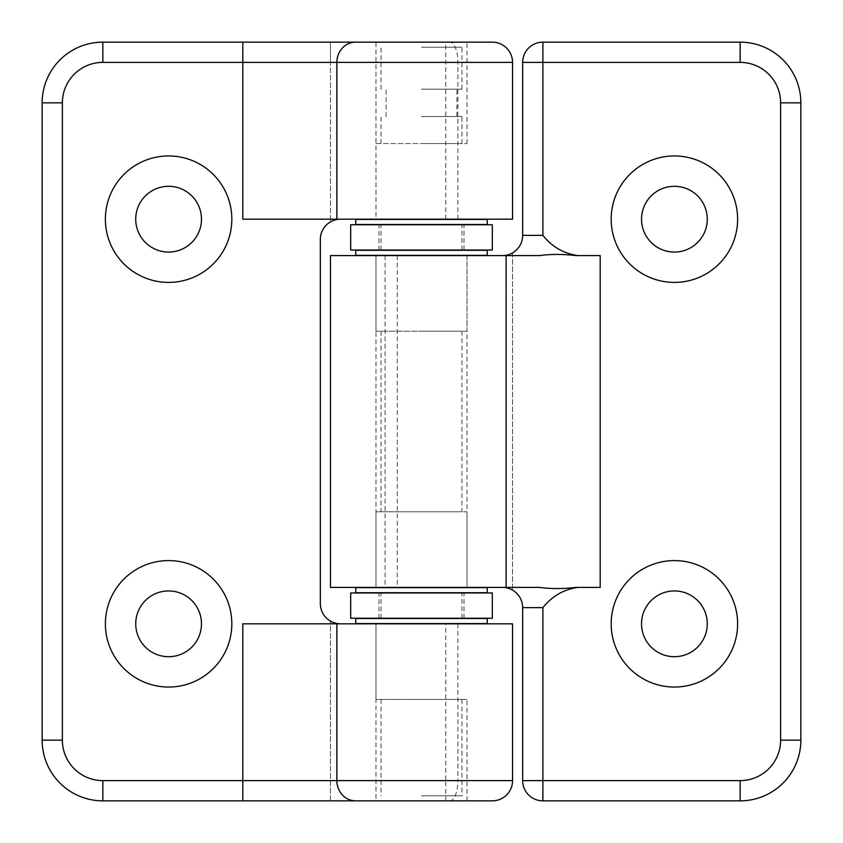 <?xml version="1.0" encoding="UTF-8"?>
<svg xmlns="http://www.w3.org/2000/svg" width="843" height="843" viewBox="0 0 843 843"><rect width="100%" height="100%" fill="white"/><g stroke="black" fill="none" stroke-linecap="round" stroke-linejoin="round"><path stroke-width="0.63" stroke-dasharray="4.21 3.16" d="M242.816 219.18L340.572 219.18A20.232 20.232 0 0 0 330.456 221.888L330.456 42.15L102.846 42.15A60.696 60.696 0 0 0 42.15 102.846L42.15 740.154A60.696 60.696 0 0 0 102.846 800.85L492.312 800.85M492.312 42.15L330.456 42.15L330.456 62.382L512.544 62.382M168.6 155.955A63.225 63.225 0 0 0 105.375 219.18A63.225 63.225 0 0 0 168.6 282.405A63.225 63.225 0 0 0 231.825 219.18A63.225 63.225 0 0 0 168.6 155.955M168.6 186.303A32.877 32.877 0 0 0 135.723 219.18A32.877 32.877 0 0 0 168.6 252.057A32.877 32.877 0 0 0 201.477 219.18A32.877 32.877 0 0 0 168.6 186.303M168.6 560.595A63.225 63.225 0 0 0 105.375 623.82A63.225 63.225 0 0 0 168.6 687.045A63.225 63.225 0 0 0 231.825 623.82A63.225 63.225 0 0 0 168.6 560.595M168.6 590.943A32.877 32.877 0 0 0 135.723 623.82A32.877 32.877 0 0 0 168.6 656.697A32.877 32.877 0 0 0 201.477 623.82A32.877 32.877 0 0 0 168.6 590.943M375.978 800.85L467.022 800.85L375.978 800.85L375.978 623.82L467.022 623.82L375.978 623.82L375.978 699.437L467.022 699.437L375.978 699.437M467.022 800.85L467.022 699.437M375.978 143.563L467.022 143.563L375.978 143.563L375.978 219.18L467.022 219.18L375.978 219.18L375.978 42.15L467.022 42.15L375.978 42.15M467.022 143.563L467.022 42.15M242.816 623.82L340.572 623.82A20.232 20.232 0 0 1 320.34 603.588L320.34 239.412A20.232 20.232 0 0 1 330.456 221.888L330.456 62.382M330.456 800.85L330.456 621.112L330.456 800.85M340.572 219.18L512.544 219.18M512.544 623.82L340.572 623.82M674.4 687.045A63.225 63.225 0 0 0 737.625 623.82A63.225 63.225 0 0 0 674.4 560.595A63.225 63.225 0 0 0 611.175 623.82A63.225 63.225 0 0 0 674.4 687.045M674.4 656.697A32.877 32.877 0 0 0 707.277 623.82A32.877 32.877 0 0 0 674.4 590.943A32.877 32.877 0 0 0 641.523 623.82A32.877 32.877 0 0 0 674.4 656.697M674.4 282.405A63.225 63.225 0 0 0 737.625 219.18A63.225 63.225 0 0 0 674.4 155.955A63.225 63.225 0 0 0 611.175 219.18A63.225 63.225 0 0 0 674.4 282.405M674.4 252.057A32.877 32.877 0 0 0 707.277 219.18A32.877 32.877 0 0 0 674.4 186.303A32.877 32.877 0 0 0 641.523 219.18A32.877 32.877 0 0 0 674.4 252.057M467.022 331.215L381.036 331.215L467.022 331.215L467.022 255.598L375.978 255.598L467.022 255.598L467.022 587.402L375.978 587.402L467.022 587.402L467.022 511.785L381.036 511.785L467.022 511.785M375.978 331.215L421.5 331.215L375.978 331.215L375.978 255.598L375.978 587.402L375.978 511.785L421.5 511.785L375.978 511.785M539.657 255.598L330.456 255.598M576.085 587.402L600.184 587.402M502.428 255.598A20.232 20.232 0 0 0 522.66 235.366L522.66 62.382A20.232 20.232 0 0 1 542.892 42.15L740.154 42.15A60.696 60.696 0 0 1 800.85 102.846L800.85 740.154A60.696 60.696 0 0 1 740.154 800.85L542.892 800.85A20.232 20.232 0 0 1 522.66 780.618L522.66 607.634A20.232 20.232 0 0 0 502.428 587.402L539.657 587.402M512.544 252.889L512.544 590.111L512.544 252.889M330.456 587.402L502.428 587.402M576.085 255.598L600.184 255.598M379.013 250.034L463.987 250.034L379.013 250.034L379.013 224.744L463.987 224.744L379.013 224.744M463.987 250.034L463.987 224.744M350.688 250.034L492.312 250.034M350.688 224.744L492.312 224.744M379.013 618.256L463.987 618.256L379.013 618.256L379.013 592.966L463.987 592.966L379.013 592.966M463.987 618.256L463.987 592.966M350.688 618.256L492.312 618.256M350.688 592.966L492.312 592.966M355.746 224.491L487.254 224.491M355.746 219.433L487.254 219.433M421.5 219.433L375.978 219.433L421.5 219.433M421.5 143.563L461.964 143.563L421.5 143.563M421.5 224.491L461.964 224.491L421.5 224.491M487.254 250.287L355.746 250.287M487.254 255.345L355.746 255.345M421.5 255.345L375.978 255.345L421.5 255.345M421.5 331.215L461.964 331.215L421.5 331.215M421.5 250.287L461.964 250.287L421.5 250.287M355.746 592.713L487.254 592.713M355.746 587.655L487.254 587.655M421.5 587.655L375.978 587.655L421.5 587.655M421.5 511.785L461.964 511.785L421.5 511.785M421.5 592.713L461.964 592.713L421.5 592.713M487.254 618.509L355.746 618.509M487.254 623.567L355.746 623.567M421.5 623.567L375.978 623.567L421.5 623.567M421.5 699.437L461.964 699.437L421.5 699.437M421.5 618.509L461.964 618.509L421.5 618.509M421.5 795.792L461.964 795.792L421.5 795.792M421.5 116.503L461.964 116.503L421.5 116.503M421.5 89.189L461.964 89.189L421.5 89.189M421.5 47.208L461.964 47.208L421.5 47.208M512.544 780.618L457.886 780.618A20.232 8.082 -90 0 1 449.804 800.85M457.886 219.18L457.886 62.382A20.232 8.082 90 0 0 449.804 42.15M445.757 219.18L445.757 42.15M457.886 623.82L457.886 780.618L445.757 780.618L445.757 623.82M445.757 800.85L445.757 780.618L330.456 780.618M397.243 255.598L397.243 587.402M385.114 255.598L385.114 587.402M381.036 143.563L381.036 116.503M461.964 143.563L461.964 116.503M381.036 331.215L381.036 511.785M461.964 331.215L461.964 511.785M381.036 699.437L381.036 795.792M461.964 699.437L461.964 795.792M461.964 618.256L461.964 592.966M461.964 250.034L461.964 224.744M456.906 116.503L456.906 89.189M461.964 89.189L461.964 47.208M381.036 89.189L381.036 47.208M386.094 116.503L386.094 89.189M381.036 618.256L381.036 592.966M381.036 250.034L381.036 224.744"/><path stroke-width="1.26" d="M512.544 780.618A20.232 20.232 0 0 1 492.312 800.85L102.846 800.85A60.696 60.696 0 0 1 42.15 740.154L42.15 102.846A60.696 60.696 0 0 1 102.846 42.15L492.312 42.15A20.232 20.232 0 0 1 512.544 62.382L102.846 62.382A40.464 40.464 0 0 0 62.382 102.846L62.382 740.154A40.464 40.464 0 0 0 102.846 780.618L242.816 780.618L242.816 623.82L512.544 623.82L512.544 780.618L336.863 780.618L336.863 623.82M168.6 155.955A63.225 63.225 0 0 0 105.375 219.18A63.225 63.225 0 0 0 168.6 282.405A63.225 63.225 0 0 0 231.825 219.18A63.225 63.225 0 0 0 168.6 155.955M168.6 186.303A32.877 32.877 0 0 0 135.723 219.18A32.877 32.877 0 0 0 168.6 252.057A32.877 32.877 0 0 0 201.477 219.18A32.877 32.877 0 0 0 168.6 186.303M168.6 560.595A63.225 63.225 0 0 0 105.375 623.82A63.225 63.225 0 0 0 168.6 687.045A63.225 63.225 0 0 0 231.825 623.82A63.225 63.225 0 0 0 168.6 560.595M168.6 590.943A32.877 32.877 0 0 0 135.723 623.82A32.877 32.877 0 0 0 168.6 656.697A32.877 32.877 0 0 0 201.477 623.82A32.877 32.877 0 0 0 168.6 590.943M340.572 623.82A20.232 20.232 0 0 1 320.34 603.588L320.34 239.412A20.232 20.232 0 0 1 340.572 219.18M512.544 62.382L512.544 219.18L242.816 219.18L242.816 42.15M674.4 687.045A63.225 63.225 0 0 0 737.625 623.82A63.225 63.225 0 0 0 674.4 560.595A63.225 63.225 0 0 0 611.175 623.82A63.225 63.225 0 0 0 674.4 687.045M674.4 656.697A32.877 32.877 0 0 0 707.277 623.82A32.877 32.877 0 0 0 674.4 590.943A32.877 32.877 0 0 0 641.523 623.82A32.877 32.877 0 0 0 674.4 656.697M674.4 282.405A63.225 63.225 0 0 0 737.625 219.18A63.225 63.225 0 0 0 674.4 155.955A63.225 63.225 0 0 0 611.175 219.18A63.225 63.225 0 0 0 674.4 282.405M674.4 252.057A32.877 32.877 0 0 0 707.277 219.18A32.877 32.877 0 0 0 674.4 186.303A32.877 32.877 0 0 0 641.523 219.18A32.877 32.877 0 0 0 674.4 252.057M506.137 255.598L539.657 255.598C550.658 254.049 562.797 254.049 576.085 255.598L600.184 255.598L600.184 587.402L576.085 587.402C562.787 588.951 550.648 588.951 539.657 587.402L330.456 587.402L330.456 255.598L506.137 255.598L506.137 587.402M542.892 235.366L522.66 235.366A20.232 20.232 0 0 1 502.428 255.598A20.232 20.232 0 0 0 522.66 235.366L522.66 62.382A20.232 20.232 0 0 1 542.892 42.15L740.154 42.15A60.696 60.696 0 0 1 800.85 102.846L800.85 740.154A60.696 60.696 0 0 1 740.154 800.85L542.892 800.85A20.232 20.232 0 0 1 522.66 780.618L522.66 607.634A20.232 20.232 0 0 0 502.428 587.402A20.232 20.232 0 0 1 522.66 607.634L542.892 607.634L542.892 780.618L740.154 780.618A40.464 40.464 0 0 0 780.618 740.154L780.618 102.846A40.464 40.464 0 0 0 740.154 62.382L542.892 62.382L542.892 235.366C552.112 246.894 563.798 253.638 577.94 255.598M577.94 587.402C563.798 589.362 552.112 596.106 542.892 607.634M492.312 250.034L350.688 250.034L350.688 224.744L492.312 224.744L492.312 250.034M492.312 618.256L350.688 618.256L350.688 592.966L492.312 592.966L492.312 618.256M487.254 219.433L355.746 219.433L355.746 224.491L487.254 224.491L487.254 219.433M421.5 255.345L487.254 255.345L487.254 250.287L355.746 250.287L355.746 255.345L421.5 255.345M487.254 587.655L355.746 587.655L355.746 592.713L487.254 592.713L487.254 587.655M421.5 623.567L487.254 623.567L487.254 618.509L355.746 618.509L355.746 623.567L421.5 623.567M336.863 219.18L336.863 62.382A20.232 18.809 -90 0 1 355.672 42.15M242.816 800.85L242.816 780.618L336.863 780.618A20.232 18.809 90 0 0 355.672 800.85M62.382 102.846L42.15 102.846A60.696 60.696 0 0 1 102.846 42.15L102.846 62.382M102.846 780.618L102.846 800.85A60.696 60.696 0 0 1 42.15 740.154L62.382 740.154M780.618 740.154L800.85 740.154A60.696 60.696 0 0 1 740.154 800.85L740.154 780.618M740.154 62.382L740.154 42.15A60.696 60.696 0 0 1 800.85 102.846L780.618 102.846M522.66 780.618A20.232 20.232 0 0 0 542.892 800.85L542.892 780.618L522.66 780.618M522.66 62.382L542.892 62.382L542.892 42.15A20.232 20.232 0 0 0 522.66 62.382"/></g></svg>
